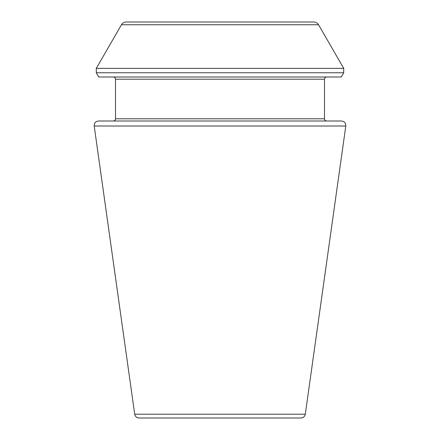 <?xml version="1.0" encoding="UTF-8"?>
<svg xmlns="http://www.w3.org/2000/svg" width="440" height="440" viewBox="0 0 440 440"><rect width="100%" height="100%" fill="white"/><g stroke="black" fill="none" stroke-linecap="round" stroke-linejoin="round"><path stroke-width="0.66" d="M345.796 126.011L305.294 414.211C304.777 416.554 303.325 417.819 300.933 418L139.067 418C136.653 417.797 135.201 416.532 134.706 414.211L94.204 126.011C94.149 123.03 95.601 121.358 98.56 121L341.44 121C344.399 121.358 345.851 123.03 345.796 126.011L94.204 126.011M326.7 121C325.364 120.868 324.632 120.137 324.5 118.8L324.5 79.2C324.632 77.864 325.364 77.132 326.7 77M341.264 77L98.736 77L96.288 72.76L343.712 72.76L341.264 77M313.77 22L126.231 22L313.77 22C315.849 22.066 317.438 22.985 318.533 24.75L343.712 68.36L343.712 72.76M305.294 414.211L134.706 414.211M324.5 118.8L115.5 118.8C115.385 120.126 114.648 120.857 113.3 121M324.5 79.2L115.5 79.2C115.368 77.864 114.637 77.132 113.3 77M343.712 68.36L96.288 68.36L96.288 72.76M318.533 24.75L121.468 24.75L96.288 68.36M115.5 118.8L115.5 79.2M121.468 24.75C122.562 22.985 124.151 22.066 126.231 22"/></g></svg>
